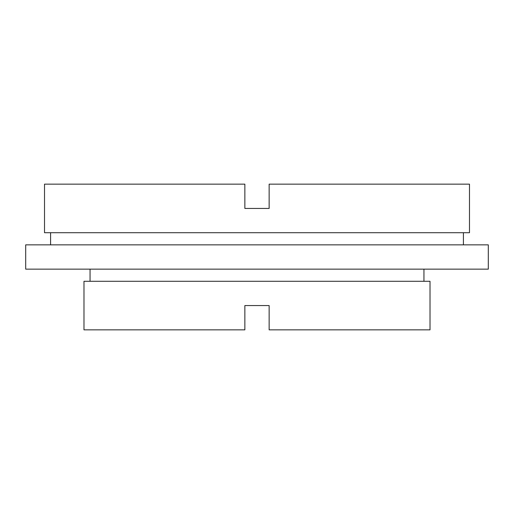 <?xml version="1.0" encoding="UTF-8"?>
<svg xmlns="http://www.w3.org/2000/svg" width="514" height="514" viewBox="0 0 514 514"><rect width="100%" height="100%" fill="white"/><g stroke="black" fill="none" stroke-linecap="round" stroke-linejoin="round"><path stroke-width="0.77" d="M269.143 305.567L244.857 305.567L244.857 329.853L83.981 329.853L83.981 281.286L430.019 281.286L430.019 329.853L269.143 329.853L269.143 305.567L244.857 305.567M244.857 208.433L269.143 208.433L269.143 184.147L469.481 184.147L469.481 232.713L44.519 232.713L44.519 184.147L244.857 184.147L244.857 208.433L269.143 208.433M50.59 232.713L50.59 244.857M463.41 232.713L463.41 244.857M488.3 244.857L25.7 244.857L25.7 269.143L488.3 269.143L488.3 244.857M90.053 269.143L90.053 281.286M423.947 269.143L423.947 281.286"/></g></svg>

